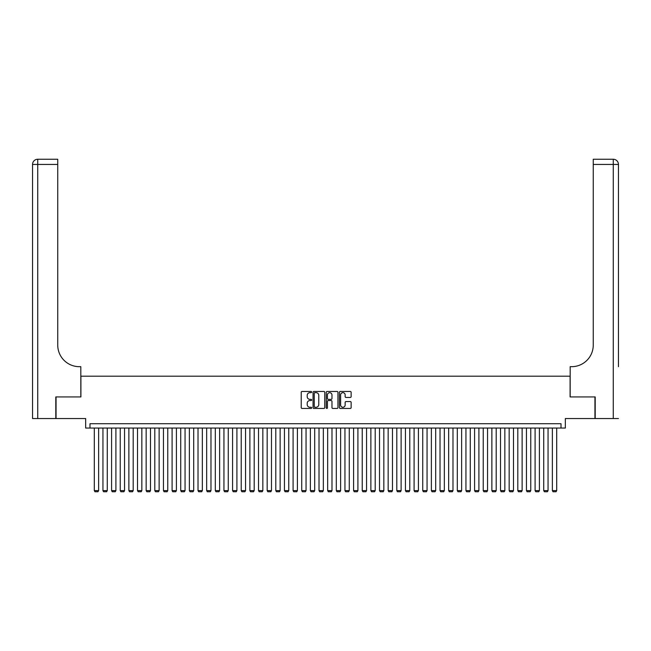 <?xml version="1.0" encoding="UTF-8"?>
<svg xmlns="http://www.w3.org/2000/svg" width="651" height="651" viewBox="0 0 651 651"><rect width="100%" height="100%" fill="white"/><g stroke="black" fill="none" stroke-linecap="round" stroke-linejoin="round"><path stroke-width="0.98" d="M311.674 392.065A0.594 0.594 0 0 0 311.08 391.471L302.064 391.471A0.846 0.846 0 0 0 301.218 392.325L301.218 407.591A0.846 0.846 0 0 0 302.064 408.446L311.08 408.446A0.594 0.594 0 0 0 311.674 407.851A0.594 0.594 0 0 0 311.08 407.257L309.909 407.257A2.718 2.718 0 0 1 307.199 404.54L307.199 403.27A2.718 2.718 0 0 1 309.909 400.552L311.08 400.552A0.594 0.594 0 0 0 311.674 399.958A0.594 0.594 0 0 0 311.08 399.364L309.909 399.364A2.718 2.718 0 0 1 307.199 396.646L307.199 395.377A2.718 2.718 0 0 1 309.909 392.659L311.08 392.659A0.594 0.594 0 0 0 311.674 392.065M350.295 397.452A0.846 0.846 0 0 0 351.141 396.605L351.141 392.325A0.846 0.846 0 0 0 350.295 391.471L340.286 391.471A0.846 0.846 0 0 0 339.431 392.325L339.431 407.591A0.846 0.846 0 0 0 340.286 408.446L350.295 408.446A0.846 0.846 0 0 0 351.141 407.591L351.141 402.416A0.846 0.846 0 0 0 350.295 401.569L346.006 401.569A0.846 0.846 0 0 0 345.16 402.416L345.16 404.987A2.27 2.27 0 0 1 342.89 407.257A2.27 2.27 0 0 1 340.619 404.987L340.619 394.929A2.27 2.27 0 0 1 342.89 392.659A2.27 2.27 0 0 1 345.16 394.929L345.16 396.605A0.846 0.846 0 0 0 346.006 397.452L350.295 397.452M561.016 428.049L565.337 428.049L565.337 418.544L594.941 418.544L594.941 396.931L570.097 396.931L570.097 376.188L80.903 376.188L80.903 396.931L56.059 396.931L56.059 418.544L85.663 418.544L85.663 428.049L561.016 428.049L561.016 423.728L89.984 423.728L89.984 428.049M324.759 392.325A0.846 0.846 0 0 0 323.913 391.471L313.896 391.471A0.846 0.846 0 0 0 313.05 392.325L313.05 407.591A0.846 0.846 0 0 0 313.896 408.446L323.913 408.446A0.846 0.846 0 0 0 324.759 407.591L324.759 392.325M327.087 391.471L337.104 391.471A0.846 0.846 0 0 1 337.95 392.325L337.95 407.591A0.846 0.846 0 0 1 337.104 408.446L332.816 408.446A0.846 0.846 0 0 1 331.969 407.591L331.969 401.398A0.846 0.846 0 0 0 331.123 400.552L328.275 400.552A0.846 0.846 0 0 0 327.429 401.398L327.429 407.851A0.594 0.594 0 0 1 326.835 408.446A0.594 0.594 0 0 1 326.241 407.851L326.241 392.325A0.846 0.846 0 0 1 327.087 391.471M314.832 392.659A0.594 0.594 0 0 0 314.238 393.253L314.238 406.663A0.594 0.594 0 0 0 314.832 407.257L316.06 407.257A2.718 2.718 0 0 0 318.778 404.54L318.778 395.377A2.718 2.718 0 0 0 316.06 392.659L314.832 392.659M331.969 394.978A2.27 2.27 0 0 0 329.699 392.708A2.27 2.27 0 0 0 327.429 394.978L327.429 398.518A0.846 0.846 0 0 0 328.275 399.364L331.123 399.364A0.846 0.846 0 0 0 331.969 398.518L331.969 394.978M98.626 428.049L98.626 490.618L94.305 490.618L94.305 428.049M98.626 490.618L97.975 491.749L94.948 491.749L94.305 490.618M55.799 396.931L80.822 396.931L80.822 366.684L79.349 366.684A21.605 21.605 0 0 1 57.744 345.079L57.744 164.443L37.734 164.443L37.734 418.544L55.799 418.544L55.799 396.931M37.734 418.544L32.55 418.544L32.55 164.443A5.184 5.184 0 0 1 37.734 159.251L57.744 159.251L57.744 164.443M79.349 366.684A21.605 21.605 0 0 1 57.744 345.079M37.734 159.251A5.184 5.184 0 0 0 32.55 164.443L37.734 164.443L37.734 159.251M618.45 418.544L595.201 418.544L595.201 396.931L570.178 396.931L570.178 366.684L571.651 366.684A21.605 21.605 0 0 0 593.256 345.079L593.256 159.251L613.266 159.251A5.184 5.184 0 0 1 618.45 164.443L618.45 366.684M571.651 366.684A21.605 21.605 0 0 0 593.256 345.079M107.269 428.049L107.269 490.618L102.948 490.618L102.948 428.049M107.269 490.618L106.618 491.749L103.59 491.749L102.948 490.618M115.911 428.049L115.911 490.618L111.59 490.618L111.59 428.049M115.911 490.618L115.26 491.749L112.241 491.749L111.59 490.618M124.553 428.049L124.553 490.618L120.232 490.618L120.232 428.049M124.553 490.618L123.902 491.749L120.883 491.749L120.232 490.618M133.195 428.049L133.195 490.618L128.874 490.618L128.874 428.049M133.195 490.618L132.552 491.749L129.525 491.749L128.874 490.618M141.837 428.049L141.837 490.618L137.516 490.618L137.516 428.049M141.837 490.618L141.194 491.749L138.167 491.749L137.516 490.618M150.479 428.049L150.479 490.618L146.158 490.618L146.158 428.049M150.479 490.618L149.836 491.749L146.809 491.749L146.158 490.618M159.129 428.049L159.129 490.618L154.8 490.618L154.8 428.049M159.129 490.618L158.478 491.749L155.451 491.749L154.8 490.618M167.771 428.049L167.771 490.618L163.45 490.618L163.45 428.049M167.771 490.618L167.12 491.749L164.093 491.749L163.45 490.618M176.413 428.049L176.413 490.618L172.092 490.618L172.092 428.049M176.413 490.618L175.762 491.749L172.735 491.749L172.092 490.618M185.055 428.049L185.055 490.618L180.734 490.618L180.734 428.049M185.055 490.618L184.404 491.749L181.377 491.749L180.734 490.618M193.697 428.049L193.697 490.618L189.376 490.618L189.376 428.049M193.697 490.618L193.046 491.749L190.027 491.749L189.376 490.618M202.339 428.049L202.339 490.618L198.018 490.618L198.018 428.049M202.339 490.618L201.688 491.749L198.669 491.749L198.018 490.618M210.981 428.049L210.981 490.618L206.66 490.618L206.66 428.049M210.981 490.618L210.33 491.749L207.311 491.749L206.66 490.618M219.623 428.049L219.623 490.618L215.302 490.618L215.302 428.049M219.623 490.618L218.98 491.749L215.953 491.749L215.302 490.618M228.265 428.049L228.265 490.618L223.944 490.618L223.944 428.049M228.265 490.618L227.622 491.749L224.595 491.749L223.944 490.618M236.907 428.049L236.907 490.618L232.586 490.618L232.586 428.049M236.907 490.618L236.264 491.749L233.237 491.749L232.586 490.618M245.557 428.049L245.557 490.618L241.228 490.618L241.228 428.049M245.557 490.618L244.906 491.749L241.879 491.749L241.228 490.618M254.199 428.049L254.199 490.618L249.878 490.618L249.878 428.049M254.199 490.618L253.548 491.749L250.521 491.749L249.878 490.618M262.841 428.049L262.841 490.618L258.52 490.618L258.52 428.049M262.841 490.618L262.19 491.749L259.163 491.749L258.52 490.618M271.483 428.049L271.483 490.618L267.162 490.618L267.162 428.049M271.483 490.618L270.832 491.749L267.805 491.749L267.162 490.618M280.125 428.049L280.125 490.618L275.804 490.618L275.804 428.049M280.125 490.618L279.474 491.749L276.455 491.749L275.804 490.618M288.767 428.049L288.767 490.618L284.446 490.618L284.446 428.049M288.767 490.618L288.116 491.749L285.097 491.749L284.446 490.618M297.409 428.049L297.409 490.618L293.088 490.618L293.088 428.049M297.409 490.618L296.766 491.749L293.739 491.749L293.088 490.618M306.051 428.049L306.051 490.618L301.73 490.618L301.73 428.049M306.051 490.618L305.409 491.749L302.381 491.749L301.73 490.618M314.693 428.049L314.693 490.618L310.372 490.618L310.372 428.049M314.693 490.618L314.051 491.749L311.023 491.749L310.372 490.618M323.335 428.049L323.335 490.618L319.014 490.618L319.014 428.049M323.335 490.618L322.693 491.749L319.665 491.749L319.014 490.618M331.986 428.049L331.986 490.618L327.665 490.618L327.665 428.049M331.986 490.618L331.335 491.749L328.307 491.749L327.665 490.618M340.628 428.049L340.628 490.618L336.307 490.618L336.307 428.049M340.628 490.618L339.977 491.749L336.949 491.749L336.307 490.618M349.27 428.049L349.27 490.618L344.949 490.618L344.949 428.049M349.27 490.618L348.619 491.749L345.591 491.749L344.949 490.618M357.912 428.049L357.912 490.618L353.591 490.618L353.591 428.049M357.912 490.618L357.261 491.749L354.234 491.749L353.591 490.618M366.554 428.049L366.554 490.618L362.233 490.618L362.233 428.049M366.554 490.618L365.903 491.749L362.884 491.749L362.233 490.618M375.196 428.049L375.196 490.618L370.875 490.618L370.875 428.049M375.196 490.618L374.545 491.749L371.526 491.749L370.875 490.618M383.838 428.049L383.838 490.618L379.517 490.618L379.517 428.049M383.838 490.618L383.195 491.749L380.168 491.749L379.517 490.618M392.48 428.049L392.48 490.618L388.159 490.618L388.159 428.049M392.48 490.618L391.837 491.749L388.81 491.749L388.159 490.618M401.122 428.049L401.122 490.618L396.801 490.618L396.801 428.049M401.122 490.618L400.479 491.749L397.452 491.749L396.801 490.618M409.772 428.049L409.772 490.618L405.443 490.618L405.443 428.049M409.772 490.618L409.121 491.749L406.094 491.749L405.443 490.618M418.414 428.049L418.414 490.618L414.093 490.618L414.093 428.049M418.414 490.618L417.763 491.749L414.736 491.749L414.093 490.618M427.056 428.049L427.056 490.618L422.735 490.618L422.735 428.049M427.056 490.618L426.405 491.749L423.378 491.749L422.735 490.618M435.698 428.049L435.698 490.618L431.377 490.618L431.377 428.049M435.698 490.618L435.047 491.749L432.02 491.749L431.377 490.618M444.34 428.049L444.34 490.618L440.019 490.618L440.019 428.049M444.34 490.618L443.689 491.749L440.67 491.749L440.019 490.618M452.982 428.049L452.982 490.618L448.661 490.618L448.661 428.049M452.982 490.618L452.331 491.749L449.312 491.749L448.661 490.618M461.624 428.049L461.624 490.618L457.303 490.618L457.303 428.049M461.624 490.618L460.973 491.749L457.954 491.749L457.303 490.618M470.266 428.049L470.266 490.618L465.945 490.618L465.945 428.049M470.266 490.618L469.623 491.749L466.596 491.749L465.945 490.618M478.908 428.049L478.908 490.618L474.587 490.618L474.587 428.049M478.908 490.618L478.265 491.749L475.238 491.749L474.587 490.618M487.55 428.049L487.55 490.618L483.229 490.618L483.229 428.049M487.55 490.618L486.907 491.749L483.88 491.749L483.229 490.618M496.2 428.049L496.2 490.618L491.871 490.618L491.871 428.049M496.2 490.618L495.549 491.749L492.522 491.749L491.871 490.618M504.842 428.049L504.842 490.618L500.521 490.618L500.521 428.049M504.842 490.618L504.191 491.749L501.164 491.749L500.521 490.618M513.484 428.049L513.484 490.618L509.163 490.618L509.163 428.049M513.484 490.618L512.833 491.749L509.806 491.749L509.163 490.618M522.126 428.049L522.126 490.618L517.805 490.618L517.805 428.049M522.126 490.618L521.475 491.749L518.448 491.749L517.805 490.618M530.768 428.049L530.768 490.618L526.447 490.618L526.447 428.049M530.768 490.618L530.117 491.749L527.098 491.749L526.447 490.618M539.41 428.049L539.41 490.618L535.089 490.618L535.089 428.049M539.41 490.618L538.759 491.749L535.74 491.749L535.089 490.618M548.052 428.049L548.052 490.618L543.731 490.618L543.731 428.049M548.052 490.618L547.41 491.749L544.382 491.749L543.731 490.618M556.695 428.049L556.695 490.618L552.373 490.618L552.373 428.049M556.695 490.618L556.052 491.749L553.024 491.749L552.373 490.618M613.266 418.544L613.266 164.443L593.256 164.443M613.266 159.251L613.266 164.443L618.45 164.443"/></g></svg>
